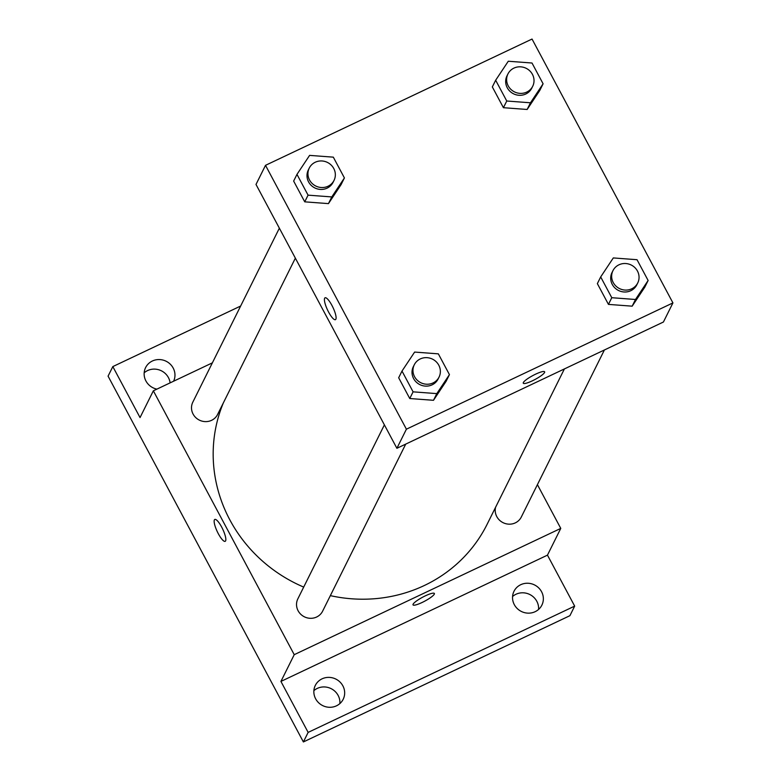 <?xml version="1.0" encoding="UTF-8"?>
<svg xmlns="http://www.w3.org/2000/svg" width="781" height="781" viewBox="0 0 781 781"><rect width="100%" height="100%" fill="white"/><g stroke="black" fill="none" stroke-linecap="round" stroke-linejoin="round"><path stroke-width="1.17" d="M538.568 609.444A15.561 14.8 26.4 0 0 536.82 601.302A15.561 14.8 26.4 0 0 512.57 596.508M170.112 382.875A15.561 14.8 26.4 0 0 168.432 377.604A15.561 14.8 26.4 0 0 144.182 372.82M339.881 703.583A15.561 14.8 26.4 0 0 338.134 695.432A15.561 14.8 26.4 0 0 313.884 690.648M537.406 484.65L560.768 528.395L547.461 555.145L574.67 606.115L569.925 615.672L303.389 741.95L108.071 376.149L112.825 366.592L240.626 306.045M574.67 606.115L308.144 732.393L303.389 741.95M308.144 732.393L280.926 681.423L294.232 654.673L153.349 390.812L140.043 417.571L112.825 366.592M225.172 541.321A12.105 2.987 64.6 0 1 217.801 532.701A12.105 2.987 64.6 0 1 214.394 519.892A12.105 2.987 64.6 0 1 214.804 519.443A12.105 2.987 64.6 0 1 222.692 529.108A12.105 2.987 64.6 0 1 225.172 541.331A12.105 2.987 64.6 0 1 217.801 532.71A12.105 2.987 64.6 0 1 214.384 519.892A12.105 2.987 64.6 0 1 214.814 519.443M156.903 389.133A15.561 14.8 -153.6 0 1 145.93 380.972A15.561 14.8 -153.6 0 1 145.617 367.578A15.561 14.8 -153.6 0 1 159.217 359.553A15.561 14.8 -153.6 0 1 173.187 368.056A15.561 14.8 -153.6 0 1 173.597 381.226M514.318 604.66A15.561 14.8 -153.6 0 1 514.005 591.266A15.561 14.8 -153.6 0 1 527.605 583.241A15.561 14.8 -153.6 0 1 541.575 591.744A15.561 14.8 -153.6 0 1 541.877 605.129A15.561 14.8 -153.6 0 1 528.288 613.153A15.561 14.8 -153.6 0 1 514.318 604.66M315.631 698.79A15.561 14.8 -153.6 0 1 315.319 685.406A15.561 14.8 -153.6 0 1 328.918 677.381A15.561 14.8 -153.6 0 1 342.888 685.884A15.561 14.8 -153.6 0 1 343.191 699.268A15.561 14.8 -153.6 0 1 329.602 707.293A15.561 14.8 -153.6 0 1 315.631 698.79M547.461 555.145L280.926 681.423M223.327 402.957A145.266 138.178 26.4 0 0 303.692 587.087M330.343 595.639A145.266 138.178 26.4 0 0 487.119 524.295L564.399 368.925M560.768 528.395L294.232 654.673M153.349 390.812L212.373 362.853M495.584 507.279A13.833 13.16 26.4 0 0 504.37 523.241A13.833 13.16 26.4 0 0 521.298 517.042L604.396 349.976M279.364 228.179L192.819 402.166A13.833 13.16 26.4 0 0 199.34 420.11A13.833 13.16 26.4 0 0 217.587 414.486L295.364 258.14M384.389 424.874L297.844 598.851A13.833 13.16 26.4 0 0 304.365 616.805A13.833 13.16 26.4 0 0 322.612 611.181L405.72 444.116M422.033 602.522A12.105 2.236 -28.1 0 1 413.022 604.875A12.105 2.236 -28.1 0 1 422.648 597.201A12.105 2.236 -28.1 0 1 434.373 593.472A12.105 2.236 -28.1 0 1 422.033 602.522M434.373 593.472A12.105 2.236 -28.1 0 1 422.033 602.512A12.105 2.236 -28.1 0 1 413.022 604.875M396.894 448.294L256.002 184.443L265.511 165.328L532.037 39.05L672.929 302.911L406.403 429.189L396.894 448.294L663.42 322.016L672.929 302.911M406.403 429.189L265.511 165.328M335.44 319.663A12.105 2.987 64.6 0 1 328.059 311.043A12.105 2.987 64.6 0 1 324.652 298.225A12.105 2.987 64.6 0 1 325.072 297.786A12.105 2.987 64.6 0 1 332.95 307.441A12.105 2.987 64.6 0 1 335.44 319.663A12.105 2.987 64.6 0 1 328.059 311.043A12.105 2.987 64.6 0 1 324.652 298.225A12.105 2.987 64.6 0 1 325.072 297.786M648.123 280.486L644.794 287.174L632.171 306.172L608.448 304.395L597.358 283.62L608.448 304.395L632.171 306.172L635.49 299.484L611.777 297.707L600.687 276.933L613.31 257.935L637.032 259.712L648.123 280.486L635.49 299.484M344.411 177.931L341.082 184.619L328.459 203.616L304.736 201.84L293.646 181.065L304.736 201.84L328.459 203.616L331.788 196.929L308.065 195.152L296.975 174.378L309.598 155.38L333.321 157.157L344.411 177.931L331.788 196.929M449.436 374.616L446.107 381.313L433.484 400.302L409.761 398.525L398.671 377.76L409.761 398.525L433.484 400.302L436.804 393.614L413.09 391.837L402 371.063L414.623 352.075L438.346 353.852L449.436 374.616L436.804 393.614M543.098 83.792L539.769 90.479L527.146 109.477L503.423 107.7L492.333 86.925L503.423 107.7L527.146 109.477L530.465 102.789L506.752 101.013L495.662 80.238L508.285 61.24L532.007 63.017L543.098 83.792L530.465 102.789M544.64 371.805A12.105 2.236 -28.1 0 1 532.291 380.855A12.105 2.236 -28.1 0 1 523.28 383.217A12.105 2.236 -28.1 0 1 532.906 375.534A12.105 2.236 -28.1 0 1 544.64 371.805A12.105 2.236 -28.1 0 1 532.3 380.855A12.105 2.236 -28.1 0 1 523.28 383.207M507.943 73.941L506.986 75.855A13.833 13.16 26.4 0 0 513.517 93.798A13.833 13.16 26.4 0 0 531.763 88.175L532.71 86.261A13.833 13.16 26.4 0 0 529.801 70.876A13.833 13.16 26.4 0 0 513.927 68.113A13.833 13.16 26.4 0 0 507.943 73.941A13.833 13.16 26.4 0 0 514.464 91.885A13.833 13.16 26.4 0 0 532.71 86.261M506.752 101.013L503.423 107.7M495.662 80.238L492.333 86.925M539.769 90.479L527.146 109.477M612.968 270.636L612.011 272.549A13.833 13.16 26.4 0 0 618.542 290.493A13.833 13.16 26.4 0 0 636.788 284.87L637.735 282.956A13.833 13.16 26.4 0 0 634.826 267.561A13.833 13.16 26.4 0 0 618.952 264.808A13.833 13.16 26.4 0 0 612.968 270.636A13.833 13.16 26.4 0 0 619.489 288.579A13.833 13.16 26.4 0 0 637.735 282.956M611.777 297.707L608.448 304.395M600.687 276.933L597.358 283.62M644.794 287.174L632.171 306.172M309.256 168.081L308.31 169.994A13.833 13.16 26.4 0 0 314.831 187.938A13.833 13.16 26.4 0 0 333.077 182.315L334.034 180.401A13.833 13.16 26.4 0 0 331.115 165.006A13.833 13.16 26.4 0 0 315.241 162.243A13.833 13.16 26.4 0 0 309.256 168.081A13.833 13.16 26.4 0 0 315.778 186.024A13.833 13.16 26.4 0 0 334.034 180.401M308.065 195.152L304.736 201.84M296.975 174.378L293.646 181.065M341.082 184.619L328.459 203.616M414.281 364.776L413.325 366.68A13.833 13.16 26.4 0 0 419.856 384.623A13.833 13.16 26.4 0 0 438.102 379.01L439.049 377.096A13.833 13.16 26.4 0 0 436.14 361.701A13.833 13.16 26.4 0 0 420.266 358.938A13.833 13.16 26.4 0 0 414.281 364.776A13.833 13.16 26.4 0 0 420.803 382.719A13.833 13.16 26.4 0 0 439.049 377.096M413.09 391.837L409.761 398.525M402 371.063L398.671 377.76M446.107 381.313L433.484 400.302"/></g></svg>
